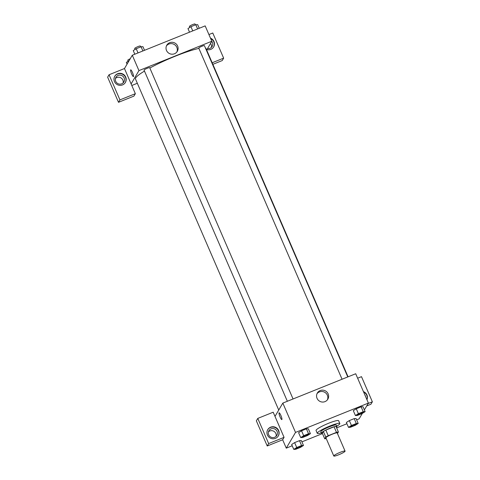 <?xml version="1.0" encoding="UTF-8"?>
<svg xmlns="http://www.w3.org/2000/svg" width="480" height="480" viewBox="0 0 480 480"><rect width="100%" height="100%" fill="white"/><g stroke="black" fill="none" stroke-linecap="round" stroke-linejoin="round"><path stroke-width="0.72" d="M345.036 451.302A6.144 0.84 -23.4 0 1 339.24 454.554A6.144 0.84 -23.4 0 1 333.786 456A6.144 0.84 -23.4 0 1 339.096 452.784A6.144 0.84 -23.4 0 1 345.072 451.116A6.144 0.84 -23.4 0 1 345.036 451.302M333.786 456L325.926 437.838A6.144 0.84 -23.4 0 1 331.236 434.622A6.144 0.84 -23.4 0 1 337.212 432.954L345.072 451.116M324.738 438.822L322.32 433.236L323.364 431.46A8.256 1.134 -23.4 0 1 325.836 430.104L334.062 426.792L336.48 432.378L328.254 435.69A8.256 1.134 -23.4 0 0 325.782 437.046L324.738 438.822A8.256 1.134 -23.4 0 0 326.226 438.534M337.47 433.554L338.4 431.97A8.256 1.134 -23.4 0 0 336.48 432.378M334.062 426.792A8.256 1.134 -23.4 0 1 335.982 426.384L338.4 431.97M336.348 427.236A8.454 1.158 156.6 0 0 336.906 426.45A8.454 1.158 156.6 0 0 328.692 428.748A8.454 1.158 156.6 0 0 321.396 433.164A8.454 1.158 156.6 0 0 322.35 433.296M321.396 433.164L320.79 431.772A8.454 1.158 -23.4 0 1 328.086 427.35A8.454 1.158 -23.4 0 1 336.3 425.058L336.906 426.45M325.836 430.104L328.254 435.69M323.364 431.46L325.782 437.046M321.276 432.894A12.294 1.686 -23.4 0 1 317.262 433.296A12.294 1.686 -23.4 0 1 327.876 426.864A12.294 1.686 -23.4 0 1 339.828 423.528A12.294 1.686 -23.4 0 1 339.756 423.9A12.294 1.686 -23.4 0 1 336.786 426.18M317.262 433.296L316.056 430.5A12.294 1.686 -23.4 0 1 326.67 424.074A12.294 1.686 -23.4 0 1 338.622 420.738L339.828 423.528M356.088 418.554L354.186 418.626L349.332 420.582L346.368 422.466L348.486 427.356L350.382 427.284L355.236 425.334L358.2 423.444L356.304 423.516L351.45 425.472L348.486 427.356M365.136 411.636L363.24 411.702L358.386 413.658L355.428 415.542L357.318 415.476L362.178 413.52L365.136 411.636L363.024 406.746L361.128 406.812L356.274 408.768L353.304 410.658M303.48 445.47L301.584 445.542L296.73 447.498L293.772 449.382L295.662 449.31L300.516 447.36L303.48 445.47L301.362 440.586L299.472 440.652L294.612 442.608L299.472 440.652L301.368 440.58M296.73 447.498L294.612 442.608L291.648 444.498M364.392 409.908L368.4 403.08L295.518 432.42L286.272 448.152L292.206 445.764M301.914 441.858L322.47 433.584M336.63 427.884L346.92 423.738M356.634 419.832L359.154 418.818L362.322 413.424M310.416 433.662L308.31 428.772L306.408 428.838L301.554 430.794L298.59 432.684L300.708 437.568L302.604 437.502L307.458 435.546L310.416 433.662L308.526 433.728L303.672 435.684L300.708 437.568M280.89 415.47A3.648 0.666 68.1 0 1 281.832 419.574A3.648 0.666 68.1 0 1 279.852 416.436A3.648 0.666 68.1 0 1 279.102 412.806A3.648 0.666 68.1 0 1 280.89 415.47M284.07 437.352L273.186 412.206L257.772 418.41L268.65 443.556L284.07 437.352L282.648 439.77L286.272 448.152M368.4 403.08L355.704 373.746L282.822 403.086L295.518 432.42M282.822 403.086L275.004 416.394M279.108 412.8A3.648 0.666 -111.9 0 0 279.852 416.436A3.648 0.666 -111.9 0 0 281.832 419.574M275.454 438.36A6.144 5.982 -149.6 0 1 267.738 429.66A6.144 5.982 -149.6 0 1 276.066 427.614A6.144 5.982 -149.6 0 1 275.454 438.36M278.244 436.032A6.144 5.982 30.4 0 0 275.892 427.914A6.144 5.982 30.4 0 0 267.648 429.81M268.65 434.766A4.608 4.488 -149.6 0 1 273.114 428.568A4.608 4.488 -149.6 0 1 276.834 435.408A4.608 4.488 -149.6 0 1 268.65 434.766M268.41 431.886A4.608 4.488 -149.6 0 1 276.06 436.38M268.65 443.556L267.228 445.98L282.648 439.77M257.772 418.41L256.35 420.834L267.228 445.98M317.046 398.328A6.078 5.916 -149.6 0 1 325.584 390.996A6.078 5.916 -149.6 0 1 322.248 402.042A6.078 5.916 -149.6 0 1 317.046 398.328M327.39 399.822A6.078 5.916 30.4 0 0 316.998 393.714M363.438 391.62A6.144 5.982 -149.6 0 1 366.948 399.726M368.154 403.506L372.366 401.808L361.488 376.662L357.636 378.21M366.918 399.66A6.144 5.982 30.4 0 0 363.642 392.082M364.92 395.04A4.608 4.488 -149.6 0 1 365.64 396.702M366.732 405.924L370.944 404.226L372.366 401.808M278.736 410.04L135.504 79.05A38.418 5.268 -23.4 0 1 144.474 71.088M149.844 68.028A38.418 5.268 -23.4 0 1 198.912 48.42M205.44 48.036A38.418 5.268 -23.4 0 1 206.022 48.534L348.078 376.818M204.39 45.744A3.072 0.42 156.6 0 0 204.408 45.654A3.072 0.42 156.6 0 0 201.684 46.374A3.072 0.42 156.6 0 0 198.786 48A3.072 0.42 156.6 0 0 198.768 48.096L342.066 379.236M287.346 401.262L144.054 70.122A3.072 0.42 -23.4 0 1 146.706 68.514A3.072 0.42 -23.4 0 1 149.694 67.68L293.052 398.964M137.322 83.262L131.802 85.482M206.67 50.034L211.824 41.256L138.942 70.596L131.118 83.91L135.354 93.69L119.934 99.894L109.056 74.748L124.47 68.544L131.118 83.91M123.108 82.938A4.608 4.488 30.4 0 0 115.464 78.444M211.41 47.394A4.608 4.488 30.4 0 0 210.534 43.452M135.354 93.69L133.932 96.108L118.512 102.312L107.634 77.166L109.056 74.748M212.178 62.76L223.65 58.146L222.228 60.564L212.856 64.338M124.116 77.94A4.608 4.488 -149.6 0 1 119.652 84.138A4.608 4.488 -149.6 0 1 115.932 77.298A4.608 4.488 -149.6 0 1 124.116 77.94M125.298 82.59A6.144 5.982 30.4 0 0 122.94 74.472A6.144 5.982 30.4 0 0 114.702 76.368M122.508 84.918A6.144 5.982 -149.6 0 1 114.786 76.212A6.144 5.982 -149.6 0 1 123.12 74.166A6.144 5.982 -149.6 0 1 122.508 84.918M211.776 41.334A4.608 4.488 -149.6 0 1 207.546 48.54M213.594 47.046A6.144 5.982 30.4 0 0 210.69 38.64M210.492 38.178A6.144 5.982 -149.6 0 1 210.804 49.374A6.144 5.982 -149.6 0 1 206.922 49.602M223.65 58.146L212.772 33L208.92 34.548M119.934 99.894L118.512 102.312M211.824 41.256L205.176 25.89L132.294 55.23L124.47 68.544M166.512 50.472A6.078 5.916 -149.6 0 1 175.056 43.14A6.078 5.916 -149.6 0 1 171.72 54.186A6.078 5.916 -149.6 0 1 166.512 50.472M132.294 55.23L138.942 70.596M176.862 51.966A6.078 5.916 30.4 0 0 166.47 45.858M132.474 72.504A3.648 0.666 68.1 0 1 133.416 76.608A3.648 0.666 68.1 0 1 131.436 73.476A3.648 0.666 68.1 0 1 130.692 69.84A3.648 0.666 68.1 0 1 132.474 72.504M130.692 69.84A3.648 0.666 -111.9 0 0 131.436 73.47A3.648 0.666 -111.9 0 0 133.416 76.608M199.242 28.278L197.682 24.666L195.786 24.732L190.932 26.688L187.968 28.572L189.534 32.184M195.786 24.732L197.604 28.938M190.932 26.688L192.75 30.894M189.81 27.396L189.396 26.442A3.072 0.42 -23.4 0 1 192.054 24.834A3.072 0.42 -23.4 0 1 195.042 24L195.42 24.882M144.528 50.304L142.962 46.692L141.066 46.758L136.212 48.714L133.254 50.598L134.814 54.21M141.066 46.758L142.884 50.964M136.212 48.714L138.03 52.92M135.096 49.422L134.682 48.468A3.072 0.42 -23.4 0 1 137.334 46.86A3.072 0.42 -23.4 0 1 140.322 46.026L140.7 46.908M129.126 60.618L126.312 62.412L127.056 64.134M128.154 61.236L127.74 60.282A3.072 0.42 -23.4 0 1 130.224 58.746M357.468 414.822L357.462 414.81A3.072 0.42 -23.4 0 1 357.462 414.81A3.072 0.42 -23.4 0 1 360.114 413.202A3.072 0.42 -23.4 0 1 363.102 412.368A3.072 0.42 -23.4 0 1 363.102 412.374L363.108 412.38A3.072 0.42 -23.4 0 1 363.09 412.47A3.072 0.42 -23.4 0 1 360.192 414.096A3.072 0.42 -23.4 0 1 357.468 414.822A3.072 0.42 -23.4 0 1 360.12 413.214A3.072 0.42 -23.4 0 1 363.108 412.38M363.24 411.702L361.128 406.812L356.274 408.768L353.31 410.652L355.428 415.542M356.274 408.768L358.386 413.658M302.748 436.842A3.072 0.42 -23.4 0 1 302.742 436.836A3.072 0.42 -23.4 0 1 305.394 435.228A3.072 0.42 -23.4 0 1 308.382 434.394A3.072 0.42 -23.4 0 1 308.388 434.4A3.072 0.42 -23.4 0 1 308.37 434.496A3.072 0.42 -23.4 0 1 305.472 436.122A3.072 0.42 -23.4 0 1 302.748 436.848A3.072 0.42 -23.4 0 1 305.4 435.24A3.072 0.42 -23.4 0 1 308.388 434.406L308.382 434.394M303.672 435.684L301.554 430.794L306.408 428.838L308.526 433.728M301.554 430.794L298.59 432.678M350.52 426.624L350.526 426.63A3.072 0.42 -23.4 0 1 350.52 426.624A3.072 0.42 -23.4 0 1 353.172 425.016A3.072 0.42 -23.4 0 1 356.16 424.182A3.072 0.42 -23.4 0 1 356.166 424.188A3.072 0.42 -23.4 0 1 356.148 424.284A3.072 0.42 -23.4 0 1 353.25 425.91A3.072 0.42 -23.4 0 1 350.526 426.63A3.072 0.42 -23.4 0 1 353.178 425.028A3.072 0.42 -23.4 0 1 356.166 424.194L356.16 424.182M356.082 418.56L358.2 423.444M351.45 425.472L349.332 420.582L354.186 418.626L356.304 423.516M349.332 420.582L346.368 422.466M295.806 448.65L295.806 448.662A3.072 0.42 -23.4 0 1 295.806 448.65A3.072 0.42 -23.4 0 1 298.458 447.042A3.072 0.42 -23.4 0 1 301.446 446.208A3.072 0.42 -23.4 0 1 301.446 446.214A3.072 0.42 -23.4 0 1 301.434 446.31A3.072 0.42 -23.4 0 1 298.536 447.936A3.072 0.42 -23.4 0 1 295.806 448.662A3.072 0.42 -23.4 0 1 298.464 447.054A3.072 0.42 -23.4 0 1 301.452 446.22L301.452 446.22M291.654 444.492L293.772 449.382M299.472 440.652L301.584 445.542M347.772 376.938L204.408 45.654"/></g></svg>

